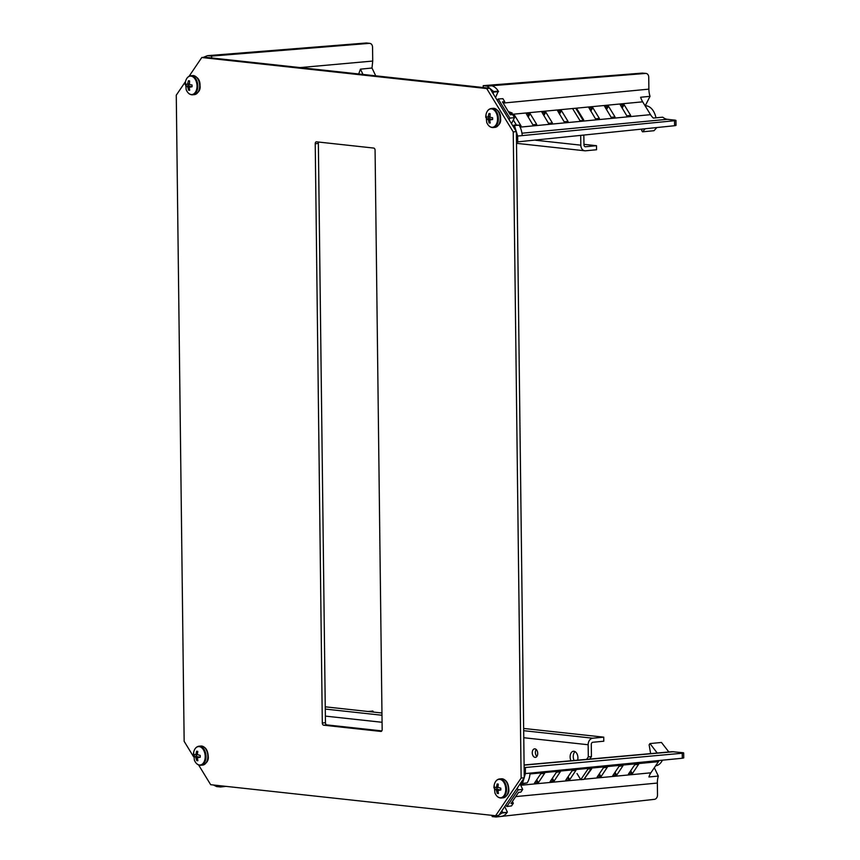 <?xml version="1.0" encoding="UTF-8"?>
<svg xmlns="http://www.w3.org/2000/svg" width="860" height="860" viewBox="0 0 860 860"><rect width="100%" height="100%" fill="white"/><g stroke="black" fill="none" stroke-linecap="round" stroke-linejoin="round"><path stroke-width="1.29" d="M358.706 73.971L360.426 69.165L371.993 68.015L372.724 61.06L372.552 47.106C372.337 44.698 371.294 43.452 369.424 43.355L211.625 56.083L211.657 57.953M366.209 43A4.074 3.117 96.2 0 1 366.661 43.011L369.875 43.355L366.209 43L207.701 55.653L211.625 56.083M207.303 55.717L203.282 57.373M371.993 68.015L375.734 75.831M362.995 74.444L360.426 69.165M642.13 129.118L641.625 130.397L642.495 131.816L645.204 128.796M493.156 93.665L493.651 91.558L487.082 86.097L483.202 85.667L642.377 73.089L646.043 73.444A4.074 3.117 96.2 0 1 648.741 77.196L648.881 89.139A16.286 10.341 -95.5 0 0 650.02 96.341L645.215 105.812A15.577 9.89 84.5 0 1 653.428 111.133A15.577 9.89 84.5 0 1 655.976 117.82M675.068 125.119C676.433 125.313 676.272 125.506 674.573 125.721L516.494 141.986M517.741 142.126L517.645 136.052L514.441 125.538L514.14 125.044L513.076 126.227M509.088 119.712L509.894 118.099L498.198 98.986L497.134 100.179M483.202 85.667L483.234 87.537M650.02 96.341L640.625 97.244A16.286 10.341 -95.5 0 0 642.678 101.824L650.525 114.659A16.286 10.341 -95.5 0 0 653.363 118.067L662.759 117.175A16.286 10.341 -95.5 0 0 667.338 119.303L675.003 120.142L675.949 120.389L674.519 120.722L517.645 136.052M656.836 127.581L653.987 130.72L642.495 131.816M487.082 86.097L645.591 73.433L642.377 73.089M495.543 97.556L498.305 91.171A16.179 10.277 -95.5 0 0 491.748 85.806L487.082 86.14M498.563 91.601L493.962 92.052M498.198 98.986L502.896 98.674L504.766 101.738L502.444 101.921L510.302 114.788L512.635 114.595L514.506 117.648L509.894 118.099M511.474 123.614L514.506 117.648M514.14 125.044L519.096 125.151L514.441 125.538M517.612 136.052L522.213 135.6A16.179 10.277 -95.5 0 0 519.096 125.151M516.333 124.894L513.323 119.97M512.861 114.971L514.506 115.197L521.063 125.925L519.806 126.431M532.845 124.797L526.266 113.746L530.158 113.703L536.726 124.431L532.845 124.797M548.508 123.302L541.929 112.251L545.821 112.198L552.378 122.926L548.508 123.302M564.171 121.797L557.592 110.746L561.483 110.704L568.041 121.432L564.171 121.797M576.125 108.919L577.135 109.209L583.703 119.938L583.134 120.368M595.486 118.809L588.907 107.758L592.798 107.704L599.366 118.433L595.486 118.809M611.148 117.304L604.569 106.253L608.461 106.21L615.018 116.938L611.148 117.304M626.8 115.81L620.221 104.759L624.113 104.716L630.681 115.444L626.8 115.81M503.541 103.727L504.766 101.738M213.452 784.997L216.623 786.567L220.558 786.986L220.547 785.771M373.53 712.08L372.875 711.026L368.037 711.489M220.558 786.986L226.019 786.373M662.393 760.186A15.577 9.89 84.5 0 1 661.372 761.981A15.577 9.89 84.5 0 1 655.686 765.755L655.653 765.765M496.005 816.946L502.756 812.539L507.12 812.442A16.179 10.277 -95.5 0 1 501.358 816.355L496.005 817L492.135 816.57L492.124 815.366M502.756 812.539L501.917 810.743M505.755 805.078L506.852 806.508L518.107 789.899L517.258 788.104M521.096 782.439L522.482 783.438L525.395 773.57L525.385 767.496L524.138 767.356M654.331 767.722L658.33 776.064A16.286 10.341 -95.5 0 0 657.362 783.051L657.502 794.984A4.074 3.117 -83.8 0 1 654.46 799.338L496.005 817M657.233 753.027L649.966 743.567L661.458 742.459L668.865 751.984M524.106 764.97L672.144 751.683L682.732 752.683C684.098 752.865 683.937 753.048 682.249 753.242C683.937 753.048 684.098 752.865 682.732 752.683M650.633 753.618L649.128 744.803L649.966 743.567M525.385 767.496L682.249 753.242L682.303 758.24L525.428 773.57M522.192 783.868L527.126 782.901A16.179 10.277 -95.5 0 0 529.996 773.129M518.107 789.899L522.708 789.426L520.074 783.933M506.852 806.508L511.539 805.917L513.334 803.261L511.012 803.53L518.58 792.35L520.913 792.082L522.708 789.426M507.368 812.066L504.734 806.583M659.341 760.487A16.286 10.341 -95.5 0 0 658.427 761.67L650.87 772.817A16.286 10.341 -95.5 0 0 648.934 776.967L658.33 776.064M683.678 752.919L683.732 757.907L682.303 758.24M522.987 783.761L520.461 784.739M534.458 783.105L540.779 773.774L544.702 773.194L538.338 782.729L534.458 783.105M550.12 781.6L556.442 772.28L560.354 771.699L553.99 781.235L550.12 781.6M565.783 780.106L572.093 770.786L576.017 770.205L569.653 779.74L565.934 780.385M591.089 768.668L591.626 768.915L584.413 778.622M597.098 777.107L603.419 767.787L607.332 767.206L600.968 776.741L597.098 777.107M612.761 775.612L619.071 766.292L622.995 765.712L616.631 775.247L612.761 775.612M628.413 774.118L634.734 764.787L638.658 764.207L632.293 773.742L628.413 774.118M513.334 803.261L512.366 801.531M493.941 787.9A9.234 5.859 84.5 0 1 494.177 785.223A9.234 5.859 84.5 0 1 500.617 779.558A9.234 5.859 84.5 0 1 505.744 789.179A9.234 5.859 84.5 0 1 501.584 797.542A9.234 5.859 84.5 0 1 494.908 792.877L494.908 792.877C496.392 796.371 498.542 798.08 501.337 798.015A9.568 6.074 84.5 0 1 498.8 797.424M497.134 780.02A9.568 6.074 84.5 0 1 499.52 778.956C496.757 779.429 494.973 781.514 494.177 785.223L494.908 792.877M496.489 787.104L497.144 783.976L498.295 784.105L497.908 787.33L500.789 788.168L500.81 789.964L497.951 790.48L498.413 793.5L497.263 793.371L496.241 789.792L494.769 789.308L494.747 787.513L497.918 786.964M494.769 789.308L497.08 789.136L497.058 787.491M496.532 790.329L498.123 790.168M498.327 793.157L497.263 793.371M498.219 790.007L500.799 789.759M499.165 789.921L497.08 789.136M496.241 789.792L498.95 789.534M496.209 787.577L497.962 787.405M485.75 117.433A9.234 5.859 84.5 0 1 485.986 114.756L485.986 114.756A9.234 5.859 84.5 0 1 492.425 109.091A9.234 5.859 84.5 0 1 497.553 118.723A9.234 5.859 84.5 0 1 493.393 127.086A9.234 5.859 84.5 0 1 486.717 122.41L485.986 114.756C486.781 111.047 488.566 108.962 491.329 108.5A9.568 6.074 84.5 0 1 498.348 118.691A9.568 6.074 84.5 0 1 493.145 127.549A9.568 6.074 84.5 0 1 490.608 126.957M512.227 114.627A3.257 2.064 -95.5 0 0 511.829 113.928M512.184 113.004L510.99 114.23L512.184 113.004L508.314 111.52M510.431 113.649L510.99 114.23M510.937 114.735L508.421 111.703M489.759 120.013L490.221 123.034L489.071 122.915L488.329 119.787L486.577 118.841L486.556 117.046L488.018 117.11L488.953 113.509L490.103 113.638L489.996 117.325L492.597 117.712L492.619 119.497L489.759 120.013M488.297 116.637L489.727 116.498M488.018 117.11L489.791 116.938M486.577 118.841L488.888 118.669L488.867 117.024M488.888 118.669L490.716 119.056L488.007 119.325M490.135 122.69L489.071 122.915M489.974 119.637L488.329 119.787M490.028 119.551L492.608 119.303M185.212 84.689A9.234 5.859 84.5 0 1 185.438 82.012L185.438 82.012A9.234 5.859 84.5 0 1 191.877 76.346A9.234 5.859 84.5 0 1 197.015 85.978A9.234 5.859 84.5 0 1 192.855 94.342A9.234 5.859 84.5 0 1 186.179 89.666L185.438 82.012C186.244 78.303 188.018 76.218 190.78 75.755A9.568 6.074 84.5 0 1 197.811 85.946A9.568 6.074 84.5 0 1 192.608 94.804A9.568 6.074 84.5 0 1 190.071 94.213M189.221 87.269L189.673 90.289L188.523 90.171L187.792 87.053L186.04 86.097L186.018 84.302L187.48 84.366L188.415 80.765L189.565 80.894L189.458 84.581L192.049 84.968L192.07 86.752L189.221 87.269M187.76 83.893L189.189 83.764M187.48 84.366L189.254 84.194M186.04 86.097L188.351 85.925L188.329 84.28M188.351 85.925L190.178 86.322L187.469 86.581M189.598 89.945L188.523 90.171M189.436 86.892L187.792 87.053M189.479 86.806L192.059 86.559M193.403 755.155A9.234 5.859 84.5 0 1 193.629 752.478A9.234 5.859 84.5 0 1 200.068 746.813A9.234 5.859 84.5 0 1 205.207 756.445A9.234 5.859 84.5 0 1 201.047 764.809A9.234 5.859 84.5 0 1 194.371 760.132L194.371 760.132C195.854 763.626 197.994 765.336 200.799 765.271A9.568 6.074 84.5 0 1 198.262 764.68M196.596 747.275A9.568 6.074 84.5 0 1 198.972 746.211C196.209 746.684 194.435 748.77 193.629 752.478L194.371 760.132M195.951 754.36L196.607 751.231L197.757 751.361L197.37 754.586L200.24 755.424L200.262 757.219L197.413 757.735L197.864 760.756L196.714 760.627L195.693 757.047L194.231 756.563L194.209 754.768L197.381 754.22M194.231 756.563L196.542 756.391L196.521 754.747M195.983 757.585L197.585 757.434M197.789 760.412L196.714 760.627M197.671 757.262L200.251 757.026M198.617 757.176L196.542 756.391M195.693 757.047L198.413 756.789M195.672 754.833L197.424 754.661M583.951 144.329L596.507 145.695L596.561 149.748L585.596 150.801A6.106 4.676 -83.8 0 1 584.864 150.79A6.106 4.676 -83.8 0 1 580.822 145.168L580.715 135.536M580.07 120.787L572.567 108.532L575.705 108.231L583.198 120.497L580.07 120.787M596.507 145.695L585.553 146.748A2.032 1.559 -83.8 0 1 583.962 144.867L583.843 135.213M537.715 753.403A4.279 2.72 84.5 0 1 535.393 757.359A4.279 2.72 84.5 0 1 532.254 752.812A4.279 2.72 84.5 0 1 534.576 748.845A4.279 2.72 84.5 0 1 537.715 753.403M536.221 749.49A4.279 2.72 -95.5 0 0 535.382 752.511A4.279 2.72 -95.5 0 0 536.876 756.424M570.986 760.767A6.106 3.881 84.5 0 1 570.115 756.929A6.106 3.881 84.5 0 1 573.437 751.274A6.106 3.881 84.5 0 1 577.92 757.789A6.106 3.881 84.5 0 1 577.63 760.165M575.05 751.651A6.106 3.881 -95.5 0 0 573.244 756.639A6.106 3.881 -95.5 0 0 574.125 760.476M577.017 773.538L580.769 779.676L587.993 769.012L587.638 768.442M586.628 759.358L588.304 756.897L588.154 744.738A6.106 4.676 -83.8 0 1 592.776 738.213L523.686 730.688M588.304 756.897L591.433 756.596L591.282 744.438A2.032 1.559 -83.8 0 1 592.83 742.266L603.784 741.212L603.741 737.16L592.776 738.213M589.745 759.079L591.433 756.596M587.993 769.012L591.121 768.722L590.766 768.141M580.769 779.676L583.897 779.375L591.121 768.722M325.252 706.823L381.958 713.005M523.654 728.442L603.741 737.16M198.585 764.927L210.678 784.696L495.607 815.742L521.128 778.063L524.256 777.762L516.365 131.612L489.845 88.257L204.916 57.222L201.788 57.512L189.093 76.26M521.128 778.063L513.237 131.903L516.365 131.612M513.237 131.903L486.717 88.558L489.845 88.257M486.717 88.558L201.788 57.512M185.556 81.485L176.268 95.191L184.158 741.352L193.478 756.585M495.607 815.742L498.736 815.441L524.256 777.762M382.162 729.549L375.078 150.231A2.032 1.29 -95.5 0 0 373.756 148.071L316.512 141.825A2.032 1.29 -95.5 0 0 316.34 141.825A2.032 1.29 -95.5 0 0 315.233 143.717L322.306 723.024A2.032 1.29 -95.5 0 0 323.639 725.195L380.883 731.43A2.032 1.29 -95.5 0 0 381.055 731.43A2.032 1.29 -95.5 0 0 382.162 729.549M381.829 730.892L326.768 724.894A2.032 1.29 84.5 0 1 325.445 722.722L318.361 143.416A2.032 1.29 84.5 0 1 318.694 142.072M300.054 67.585L372.724 61.06M674.573 125.721L674.519 120.722M493.651 91.558L498.305 91.171M667.338 119.303L521.945 133.214M520.139 127.13L650.525 114.659M642.678 101.824L512.076 114.316M503.992 102.996L648.881 89.139M513.775 116.455L514.506 115.197M513.904 114.864L513.269 115.638M528.169 117.143L530.158 113.703M529.567 113.369L527.438 115.96M543.821 115.638L545.821 112.198M545.229 111.875L543.101 114.455M559.484 114.144L561.483 110.704M560.881 110.37L558.763 112.961M576.727 109.908L577.135 109.209M590.798 111.144L592.798 107.704M592.207 107.382L590.078 109.962M606.461 109.65L608.461 106.21M607.859 105.877L605.741 108.468M622.124 108.156L624.113 104.716M623.521 104.382L621.393 106.973M524.106 765.131L673.767 751.704M522.482 783.438L527.126 782.901M507.12 812.442L502.466 812.969M657.362 783.051L515.71 796.596M520.719 785.266L580.683 779.536M584.005 779.214L650.87 772.817M658.427 761.67L529.953 773.957M520.827 782.826L522.095 784.578M536.059 780.729L537.747 783.084M538.338 782.729L536.769 779.697M551.722 779.235L553.41 781.589M553.99 781.235L552.421 778.203M567.385 777.741L569.073 780.084M569.653 779.74L568.084 776.698M585.316 778.236L585.037 777.698M598.7 774.742L600.387 777.096M600.968 776.741L599.399 773.71M614.362 773.247L616.05 775.591M616.631 775.247L615.061 772.205M630.014 771.742L631.702 774.097M632.293 773.742L630.724 770.711M508.389 788.975A9.568 6.074 84.5 0 1 503.186 797.833L501.337 798.015A9.568 6.074 84.5 0 0 506.54 789.147A9.568 6.074 84.5 0 0 499.52 778.956L501.369 778.784A9.568 6.074 84.5 0 1 508.389 788.975M494.994 127.366C499.337 125.399 501.197 122.421 500.574 118.422C500.767 112.886 498.295 109.521 493.178 108.317A9.568 6.074 84.5 0 1 500.197 118.508A9.568 6.074 84.5 0 1 494.994 127.366L493.145 127.549C490.35 127.613 488.2 125.904 486.717 122.41M488.942 109.553A9.568 6.074 84.5 0 1 491.329 108.5L493.178 108.317M194.457 94.621C198.8 92.654 200.649 89.677 200.025 85.677C200.219 80.141 197.757 76.776 192.64 75.572A9.568 6.074 84.5 0 1 199.66 85.763A9.568 6.074 84.5 0 1 194.457 94.621L192.608 94.804C189.802 94.869 187.663 93.159 186.179 89.666M188.404 76.809A9.568 6.074 84.5 0 1 190.78 75.755L192.64 75.572M207.851 756.23A9.568 6.074 84.5 0 1 202.648 765.088L200.799 765.271A9.568 6.074 84.5 0 0 206.002 756.413A9.568 6.074 84.5 0 0 198.972 746.211L200.831 746.039A9.568 6.074 84.5 0 1 207.851 756.23M535.683 140.255L580.822 145.168M588.154 744.738L523.772 737.729M382.066 722.282L325.36 716.111M381.98 715.251L325.273 709.07M326.768 724.894L323.639 725.195M325.445 722.722L322.306 723.024M318.361 143.416L315.233 143.717M675.949 120.389L676.014 125.377M501.369 778.784C505.831 779.225 508.292 782.589 508.765 788.889C509.389 792.877 507.529 795.865 503.186 797.833M200.831 746.039C205.282 746.48 207.754 749.855 208.217 756.144C208.84 760.132 206.991 763.121 202.648 765.088M584.864 150.79L516.505 143.34"/></g></svg>

